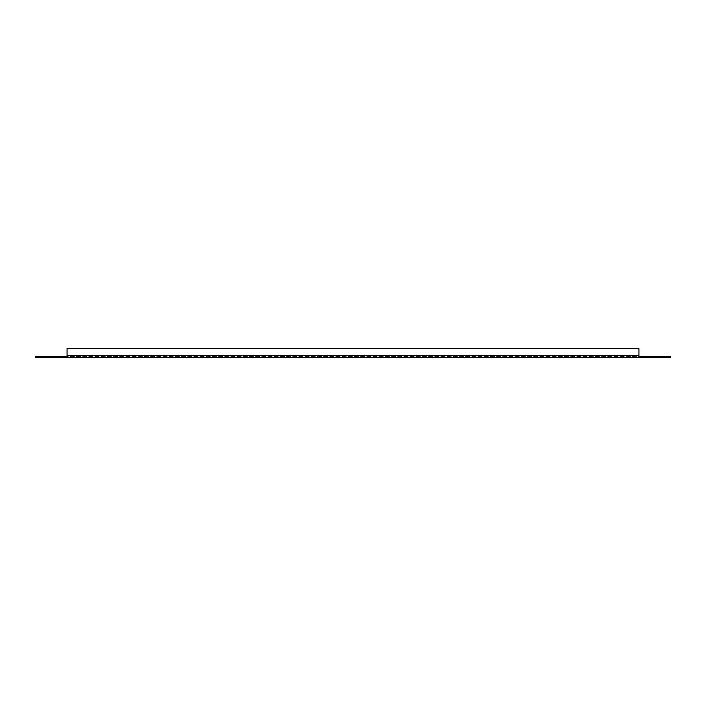 <?xml version="1.0" encoding="UTF-8"?>
<svg xmlns="http://www.w3.org/2000/svg" width="706" height="706" viewBox="0 0 706 706"><rect width="100%" height="100%" fill="white"/><g stroke="black" fill="none" stroke-linecap="round" stroke-linejoin="round"><path stroke-width="0.53" stroke-dasharray="3.53 2.65" d="M57.989 357.536L40.974 357.536L57.989 357.536L40.974 357.536L57.989 357.536L57.989 356.627L40.974 356.627L57.989 356.627L57.989 357.536M57.989 356.627L40.974 356.627L57.989 356.627M665.026 357.536L651.982 357.536L665.026 357.536L665.026 356.627L661.054 356.627L665.026 356.627L665.026 357.536M665.026 356.627L651.982 356.627L665.026 356.627M39.271 356.627L35.3 356.627L35.3 357.536L39.271 357.536L39.271 356.627L67.07 356.627L67.07 357.536L638.93 357.536L638.93 356.627L638.93 357.536L670.7 357.536L670.7 356.627L666.729 356.627L666.729 357.536M638.93 357.536L638.93 355.497L638.93 356.627L67.07 356.627L67.07 357.536L67.07 356.627L666.729 356.627M651.982 356.627L661.054 356.627L648.011 356.627L651.982 356.627L651.982 357.536L648.011 357.536L661.054 357.536L648.011 357.536L651.982 357.536L651.982 356.627M39.271 357.536L67.07 357.536M67.07 356.627L67.07 348.464L67.07 355.497L67.07 348.464L638.93 348.464L67.07 348.464L638.93 348.464L638.93 355.497L638.93 348.464L638.93 355.497L67.07 355.497L638.93 355.497L638.93 356.627M54.018 356.627L54.018 357.536L54.018 356.627M661.054 356.627L661.054 357.536L661.054 356.627M44.946 356.627L44.946 357.536L44.946 356.627M67.07 355.497L638.93 355.497M648.011 356.627L648.011 357.536L648.011 356.627M40.974 356.627L40.974 357.536L40.974 356.627"/><path stroke-width="1.06" d="M35.3 356.627L39.271 356.627L39.271 357.536L35.3 357.536L35.3 356.627M666.729 357.536L666.729 356.627L670.7 356.627L670.7 357.536L67.07 357.536L67.07 356.627L39.271 356.627M666.729 356.627L638.93 356.627L638.93 357.536M67.07 357.536L39.271 357.536M67.07 356.627L67.07 348.464L638.93 348.464L638.93 356.627M638.93 355.497L67.07 355.497"/></g></svg>
